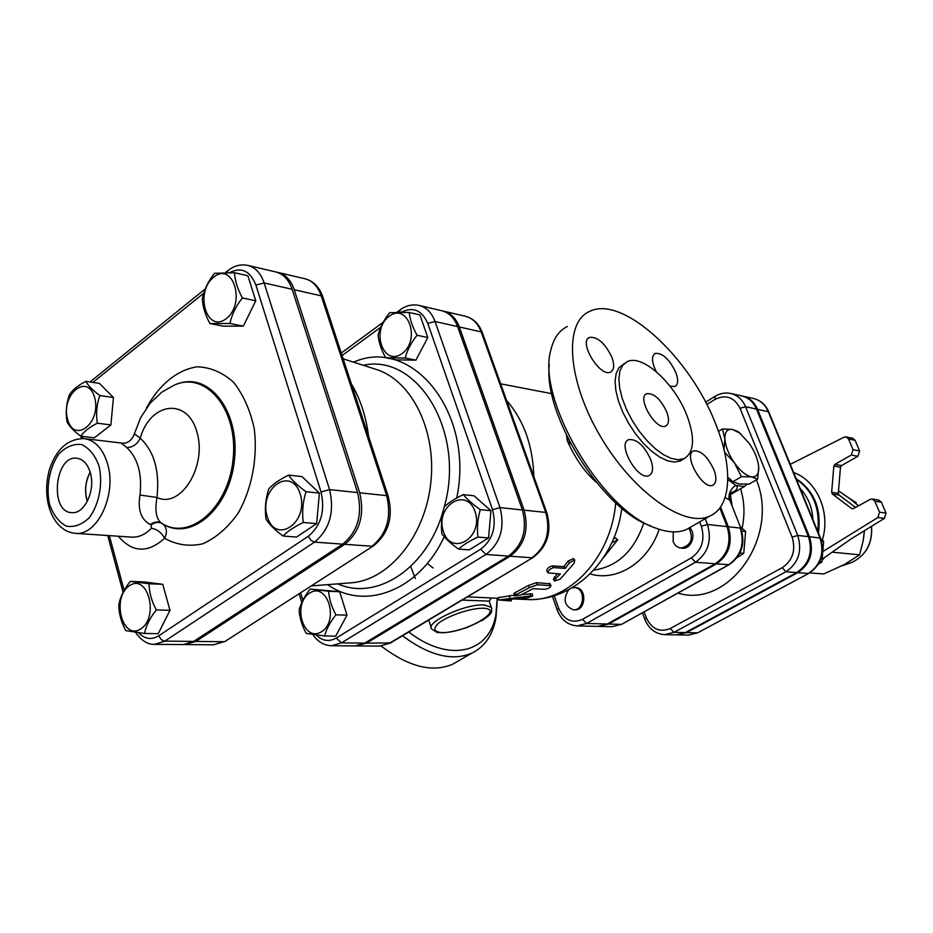 <?xml version="1.0" encoding="UTF-8"?>
<svg xmlns="http://www.w3.org/2000/svg" width="933" height="933" viewBox="0 0 933 933"><rect width="100%" height="100%" fill="white"/><g stroke="black" fill="none" stroke-linecap="round" stroke-linejoin="round"><path stroke-width="1.4" d="M728.766 477.953L732.883 481.708L739.181 484.005L749.117 484.099L757.619 479.177L751.473 476.845L741.443 476.705L734.434 462.896C740.382 471.072 746.062 475.725 751.473 476.845C756.605 477.323 759.019 473.999 758.704 466.873L757.619 479.177M718.468 431.361L722.41 428.982L732.463 429.425L738.096 431.641L741.024 434.148M723.973 449.519L724.883 438.953L722.41 428.982M757.993 462.301L758.646 466.29C757.771 458.954 754.634 451.327 749.234 443.385L739.799 433.157L732.463 429.425C727.25 428.69 724.731 431.862 724.883 438.953C725.512 446.452 728.685 454.441 734.434 462.896L724.591 452.167M732.883 481.708L741.443 476.705M727.798 479.364L735.67 485.358L744.406 486.525L747.006 484.227M572.151 587.813L574.401 587.568C585.784 587.603 584.769 610.765 573.422 609.797C564.36 606.065 562.762 599.394 568.629 589.796M574.401 587.568L575.719 587.638C587.102 587.673 586.087 610.812 574.751 609.844L573.422 609.797M688.974 528.241C693.79 538.912 691.12 545.525 680.962 548.068C677.346 547.601 674.746 545.443 673.148 541.606L673.264 531.892M689.709 527.798C696.788 534.294 691.178 549.514 682.233 548.184L680.962 548.068M737.14 557.607L743.753 553.374L745.607 531.448L740.231 526.585M739.927 553.036L743.753 553.374M741.84 531.052L745.607 531.448M818.428 564.138L821.915 561.923L823.629 541.303L820.725 538.691M819.745 561.736L821.915 561.923M821.53 541.082L823.629 541.303M234.58 272.739C234.894 280.6 237.507 288.997 242.417 297.942C235.956 306.024 231.804 314.538 229.95 323.483L209.948 323.553C205.12 314.724 202.589 306.397 202.379 298.572C204.129 289.697 208.176 281.265 214.543 273.299L234.58 272.739L247.898 275.771L255.747 300.788L242.417 297.942M213.645 277.183C194.309 292.472 206.788 334.002 226.334 318.561C246.172 303.19 233.005 261.112 213.645 277.183M69.497 394.542C72.587 389.842 78.034 385.446 85.848 381.352C88.168 385.702 92.845 390.449 99.878 395.557C96.705 404.444 95.854 413.657 97.324 423.185C89.428 427.256 83.912 431.582 80.751 436.166C73.789 431.034 69.194 426.229 66.966 421.739C65.485 412.363 66.325 403.301 69.497 394.542M67.549 419.174C74.057 444.516 101.72 422.976 94.665 397.575C87.737 372.279 60.622 394.356 67.549 419.174M125.78 630.615C121.103 621.879 118.783 613.238 118.818 604.701C120.287 596.875 124.124 589.096 130.317 581.364L149.082 583.743C149.14 592.35 151.543 601.074 156.301 609.925C150.015 617.763 146.084 625.611 144.51 633.472L125.78 630.615M140.941 628.795C159.578 616.421 147.461 572.699 129.255 585.831C111.085 598.181 122.585 641.274 140.941 628.795M255.747 300.788L243.315 326.118L223.337 326.165L209.948 323.553M85.848 381.352L99.388 383.381L113.441 397.505L110.899 424.935L94.35 437.81L80.751 436.166M110.899 424.935L97.324 423.185M130.317 581.364L143.997 581.947L162.75 584.315L169.981 610.299L156.301 609.925M162.75 584.315L149.082 583.743M169.981 610.299L158.225 633.659L144.51 633.472M243.315 326.118L229.95 323.483M113.441 397.505L99.878 395.557M303.272 522.48C294.198 526.853 287.481 531.378 283.107 536.043C275.06 530.177 269.369 524.544 266.022 519.156C264.634 508.87 265.543 498.793 268.762 488.95C273.031 484.122 279.643 479.515 288.612 475.107C292.076 480.355 297.895 485.895 306.047 491.738C302.828 501.767 301.907 512.007 303.272 522.48L316.66 523.6L296.542 537.046L283.107 536.043M300.204 493.965C291.341 465.334 258.418 488.519 267.246 516.579C275.538 545.257 309.231 522.76 300.204 493.965M306.047 491.738L319.401 493.102L301.989 476.6L288.612 475.107M319.401 493.102L316.66 523.6M477.894 537.07C469.556 540.953 463.106 544.965 458.546 549.082C451.106 543.822 445.542 538.749 441.88 533.863C440.831 524.684 441.624 515.681 444.26 506.852C448.738 502.607 455.094 498.525 463.339 494.618C467.13 499.388 472.774 504.38 480.308 509.628C477.673 518.596 476.868 527.751 477.894 537.07L488.565 537.956L469.276 549.875L458.546 549.082M475.072 511.611C466.29 485.941 434.638 506.421 443.408 531.6C451.7 557.304 484.029 537.385 475.072 511.611M409.214 312.485C409.984 319.634 412.608 327.226 417.063 335.262C411.243 342.504 407.278 350.085 405.167 358.015L385.691 357.771C381.294 349.84 378.763 342.306 378.087 335.18C380.104 327.296 383.976 319.786 389.714 312.637L409.214 312.485L419.943 314.922L427.781 337.548L417.063 335.262M389.259 316.205C370.553 329.641 383.101 367.205 401.983 353.619C421.133 340.113 407.978 302.094 389.259 316.205M480.308 509.628L490.956 510.713L474.034 495.808L463.339 494.618M490.956 510.713L488.565 537.956M427.781 337.548L415.931 360.138L396.502 359.881L385.691 357.771M415.931 360.138L405.167 358.015M306.222 633.39C301.954 625.53 299.586 617.751 299.143 610.042C300.916 603.01 304.601 596.012 310.211 589.061L328.614 591.265C329.151 599.021 331.588 606.882 335.927 614.835C330.247 621.868 326.468 628.924 324.602 635.979L306.222 633.39M321.465 631.769C339.589 620.69 327.331 581.352 309.604 593.096C291.889 604.164 303.587 642.989 321.465 631.769M310.211 589.061L339.67 591.732L346.983 615.139L335.927 614.835M339.67 591.732L328.614 591.265M346.983 615.139L335.693 636.131L324.602 635.979M613.529 538.796L615.36 537.886L617.704 539.81L603.219 557.981M611.745 542.831L617.704 539.81M643.852 522.853C634.277 550.902 617.553 566.658 593.68 570.145M342.679 544.149L314.526 542.12C329.664 529.501 334.679 512.007 329.582 489.627L264.144 282.967C260.855 273.264 255.42 267.409 247.863 265.404L275.876 271.958C283.41 273.952 288.833 279.725 292.122 289.277L357.596 492.577C362.692 514.573 357.724 531.763 342.679 544.149L193.644 641.426L183.509 644.575L154.633 644.353L164.791 641.146L314.526 542.12L310.899 540.265L308.38 536.218L158.808 635.77L161.164 639.56L164.278 641.111L193.644 641.426M134.165 434.405L140.603 417.774L150.096 403.254L161.759 392.198L173.771 385.376C205.108 370.214 238.008 408.456 233.227 457.858C229.273 507.319 189.866 541.711 161.467 523.133C156.184 519.203 154.691 510.643 156.966 497.476L139.973 495.026C137.606 509.803 141.035 519.646 150.271 524.544L151.111 524.917L151.414 528.276C157.164 529.244 161.561 532.591 164.593 538.306C167.578 532.16 166.867 527.297 162.447 523.716M84.46 438.638C68.587 438.498 57.065 448.295 49.904 468.051C40.236 499.971 53.263 531.425 75.2 533.326C97.184 536.347 117.01 494.642 107.598 464.004C103.015 448.901 95.306 440.446 84.46 438.638L121.127 443.012L126.713 447.467C137.862 458.103 142.294 473.952 139.973 495.026M90.373 472.938C95.609 490.233 84.716 513.826 72.214 512.66C48.889 513.08 54.732 453.625 77.532 458.348C83.585 459.596 87.865 464.447 90.373 472.938M150.271 524.544C154.108 521.734 157.805 521.244 161.339 523.051M121.127 443.012C126.69 443.956 130.97 441.309 133.99 435.07L133.979 435.058C133.512 433.39 135.588 434.44 140.242 438.207C150.201 402.345 187.101 397.038 196.828 431.699C207.511 465.847 180.722 509.15 156.966 497.476C159.835 471.153 154.26 451.397 140.242 438.207C137.116 444.423 132.603 447.502 126.713 447.467M151.111 524.917C154.808 522.258 158.388 521.734 161.852 523.366M87.352 501.324L86.827 499.575C84.576 489.953 85.696 480.857 90.186 472.273M90.151 472.121C85.265 481.533 84.308 491.318 87.27 501.464M598.554 626.393L608.573 624.037L716.486 563.87C728.988 555.042 732.93 542.679 728.323 526.76L720.556 506.992M670.256 628.492L673.976 632.341L685.347 632.586L676.122 634.872L664.704 634.65L673.976 632.341L785.959 571.754L782.216 567.684L670.256 628.492C659.689 632.749 651.7 629.134 646.277 617.634L644.132 611.838M796.724 572.57L785.959 571.754C798.485 563.147 802.415 551.053 797.738 535.449L745.549 406.73C742.458 399.569 737.525 395.16 730.761 393.481L741.735 395.907C748.464 397.575 753.374 401.96 756.453 409.051L808.433 536.615C813.086 552.068 809.191 564.045 796.724 572.57L685.347 632.586M676.682 634.872L686.466 632.609L797.797 572.652C810.252 564.138 814.147 552.161 809.482 536.732L757.526 409.272C754.459 402.193 749.549 397.82 742.82 396.152L742.271 396.035M582.507 619.337L586.589 623.466L607.301 624.002L597.913 626.393L577.142 625.891L586.589 623.466L695.47 562.237L691.353 557.864L582.507 619.337C571.952 623.769 563.987 620.06 558.634 608.211L554.26 595.849M727.11 526.632C731.717 542.563 727.775 554.937 715.273 563.777L695.47 562.237C708.089 553.246 712.089 540.662 707.447 524.474L727.11 526.632L719.81 508.019M607.301 624.002L715.273 563.777M659.165 529.291C648.237 562.436 616.713 582.11 590.076 573.912M322.981 297.312L321.22 295.843L294.233 289.755C290.944 280.215 285.533 274.442 277.987 272.448L276.926 272.238M184.606 644.551L195.825 641.449L344.802 544.301C359.846 531.938 364.803 514.771 359.706 492.799L294.233 289.755M355.858 645.916L366.599 643.117L390.542 642.942M482.431 332.918L481.171 331.903C477.918 323.366 472.646 318.141 465.357 316.24L443.432 311.109C450.767 313.033 456.062 318.328 459.328 326.97L524.101 510.141C529.186 529.851 524.533 545.199 510.164 556.208L366.599 643.117M443.432 311.109L442.58 310.934M374.238 368.792L377.492 369.841C412.701 381.807 436.889 431.816 430.684 483.889C424.76 536.009 389.737 579.113 352.721 582.682L349.304 582.95M351.333 383.813C360.325 398.927 366.098 416.515 368.64 436.609M508.462 556.08L485.93 554.459C500.403 543.263 505.103 527.635 500.006 507.599L435.046 321.5C431.769 312.718 426.451 307.354 419.092 305.418L441.717 310.712C449.053 312.637 454.348 317.931 457.613 326.585L522.41 509.966C527.483 529.699 522.842 545.07 508.462 556.08L364.826 643.094L354.96 645.928L331.518 645.741L341.431 642.872L485.93 554.459L480.682 549.199L336.288 638.032C329.034 642.044 322.34 641.029 316.182 634.965M462.057 600.071L489.219 601.144L491.399 597.971L467.398 596.863M855.106 440.294L852.715 438.265L846.126 436.912L848.517 438.965L855.106 440.294L859.631 450.954L853.054 449.683L851.304 455.047L857.882 456.284L859.631 450.954M855.538 507.435L839.047 495.05L838.312 493.289L840.493 467.235L841.508 465.579L857.882 456.284M881.382 502.187L878.711 500.03L872.192 499.05L874.874 501.219L881.382 502.187L886.012 513.103L879.527 512.205L877.918 517.512L884.414 518.375L886.012 513.103M822.533 558.937L850.931 539.006L884.414 518.375M850.639 499.237L838.51 490.863M858.523 505.791L849.357 498.28M863.247 540.452L864.378 530.725M843.199 565.305L859.573 554.832L863.188 540.79L864.518 530.632M809.669 572.885L823.699 573.958L846.079 563.765M853.159 508.73L851.596 508.508L853.38 508.625L870.069 499.447L872.192 499.05M838.312 493.289L831.653 492.286L832.388 494.047L839.047 495.05M851.596 508.508L832.388 494.047M841.508 465.579L834.86 464.401L833.845 466.068L840.493 467.235M831.653 492.286L833.845 466.068M823.594 551.053L877.918 517.512M879.527 512.205L874.874 501.219M834.86 464.401L851.304 455.047M853.054 449.683L848.517 438.965M790.274 464.342L843.992 437.215L846.126 436.912M832.166 552.173L859.573 554.832M566.483 435.443L567.287 440.808C575.486 458.896 585.119 472.681 596.21 482.151M506.631 400.525C523.751 420.188 532.836 445.542 533.851 476.6M415.302 578.53L410.742 566.471M427.267 563.474L433.052 567.952M491.178 597.983L498.385 598.298M514.398 595.802L513.92 593.551L515.296 592.513L528.591 585.399L536.487 582.635L550.085 583.813M547.951 572.734L546.808 571.066C546.796 568.64 548.639 566.914 552.336 565.888L563.859 566.669L568.069 561.095L573.363 558.622M554.389 580.827L553.397 578.996L557.537 573.772M522.165 594.473L532.265 593.878M498.455 599.907L498.339 597.563L514.281 595.207M725.128 497.441L729.128 499.855C728.323 493.837 730.504 489.009 735.67 485.358C738.889 487.224 737.28 489.953 730.842 493.545M740.977 528.486L730.352 501.569M507.949 385.236L512.159 385.97M527.238 597.925L532.755 596.07L530.597 595.919L498.467 600.001L511.272 600.91L506.852 599.557L527.238 597.925M569.538 562.704L574.705 559.975L574.261 563.042L560.278 579.078L554.494 581.026L555.532 578.81L560.395 573.947L548.091 572.944C548.091 570.471 549.969 568.698 553.712 567.637L565.223 568.395L569.538 562.704L568.069 561.095M563.859 566.669L565.223 568.395M544.51 589.306C548.301 588.746 550.447 587.557 550.948 585.714L537.455 584.758L529.454 587.592L515.844 594.857L514.421 595.93L520.731 595.079L532.941 588.723L544.51 589.306M402.52 635.77C429.332 655.736 452.517 661.485 472.063 653.042C484.787 646.686 492.729 635.093 495.878 618.264L497.172 602.566M497.207 598.251L495.983 613.902C490.105 652.575 449.823 663.69 408.771 632.014M484.075 619.244L481.976 620.573M381.2 646.056C408.607 666.885 432.469 672.915 452.762 664.168L458.196 661.042M549.327 364.535C542.924 415.173 603.068 510.573 650.977 526.002M691.306 526.725L686.641 529.419C678.326 533.081 668.098 532.673 655.957 528.16C601.913 511.121 535.729 398.076 551.018 349.42C553.805 338.073 559.252 330.422 567.369 326.48M715.833 424.375C733.175 467.2 731.752 506.747 709.733 516.112C684.577 528.3 632.971 492.262 600.257 436.178C567.229 380.244 563.754 322.666 589.364 311.529C622.381 294.292 690.525 357.654 715.833 424.375M570.833 444.015L567.287 440.808L568.22 438.976M666.722 411.838C669.381 419.244 669.054 423.955 665.742 425.984C656.261 431.373 636.294 397.423 646.732 393.691C653.893 392.98 660.564 399.021 666.722 411.838M624.399 363.485L618.976 367.707L616.153 373.468L615.092 381.2L615.862 390.53L618.451 401.003L622.743 412.083L628.527 423.197L635.49 433.775L643.292 443.268L651.514 451.175L659.724 457.112L667.515 460.797L674.501 462.08L680.344 460.937L682.711 459.502M687.05 415.803C675.049 383.673 642.312 353.572 627.128 361.712L622.731 365.258L619.932 371.019L618.882 378.751L619.675 388.081L622.276 398.554L626.579 409.645L632.376 420.783L639.362 431.373L647.164 440.877L655.386 448.796L663.596 454.756L671.375 458.465L678.349 459.759L684.169 458.628C694.222 452.377 695.178 438.102 687.05 415.803M670.011 386.157L674.979 386.484C678.221 384.478 678.489 379.766 675.772 372.337C669.311 359.065 662.442 352.756 655.141 353.409C651.316 356.126 651.689 362.202 656.249 371.626M713.862 469.614C707.529 456.412 700.765 450.173 693.569 450.907C682.711 454.674 703.062 490.665 712.952 485.148C716.509 482.944 716.812 477.766 713.862 469.614M650.639 459.351C643.98 445.298 636.621 438.743 628.585 439.665C616.596 443.933 638.277 481.638 649.228 475.515C653.112 473.159 653.59 467.76 650.639 459.351M611.92 357.351C605.109 343.227 597.621 336.58 589.469 337.408C578.005 341.665 600.292 378.028 610.683 372.01C614.194 369.853 614.614 364.978 611.92 357.351M357.596 492.577L329.582 489.627L321.045 491.983C325.314 510.829 321.092 525.571 308.38 536.218M158.808 635.77C151.519 640.166 144.79 639.152 138.62 632.749M292.122 289.277L264.144 282.967L255.887 285.043L321.045 491.983M124.171 590.426L109.324 535.624M83.037 438.522L82.454 436.376M247.863 265.404C240.901 263.969 234.323 265.66 228.142 270.453L227.011 272.588M229.658 272.611C241.472 266.721 250.207 270.862 255.887 285.043M89.965 381.97L205.307 288.857M92.845 382.402L203.767 293.207M118.328 536.23C132.358 552.721 147.776 553.409 164.593 538.306C176.582 544.942 189.282 546.785 202.706 543.834C215.931 537.979 227.722 527.81 238.055 513.325C251.793 489.172 257.776 458.243 254.312 429.063C250.336 410.415 243.455 394.857 233.67 382.39C222.637 372.454 210.496 367.264 197.236 366.821C177.352 369.655 158.925 384.828 146.318 408.222M99.12 466.267C103.027 484.017 99.131 504.403 89.311 517.64C81.987 524.684 74.313 527.507 66.278 526.119C58.802 522.107 53.204 514.771 49.484 504.135C45.845 486.746 49.566 467.013 59.012 453.823C66.115 446.65 73.707 443.572 81.777 444.586C89.405 448.295 95.189 455.514 99.12 466.267M151.414 528.276C145.268 534.551 138.667 537.501 131.646 537.128L75.2 533.326M178.751 383.521C210.088 372.279 240.352 412.678 234.335 461.03C229.086 509.476 190.344 541.851 162.424 523.705M706.794 404.467L714.935 399.441C725.804 394.169 734.166 397.108 740.032 408.269L792.117 537.128C796.036 550.237 792.735 560.43 782.216 567.684M677.953 593.085C728.346 608.981 780.07 536.872 756.395 479.877M686.466 632.609L697.616 632.831L688.437 635.093L698.199 632.679M697.616 632.831L808.783 573.387L697.616 632.831M699.668 521.909L701.359 526.259C705.22 539.799 701.884 550.33 691.353 557.864M363.17 365.258C417.821 353.222 465.905 432.399 444.143 507.295M443.758 508.683C428.492 567.404 377.247 601.622 337.723 583.848M327.635 584.641C365.013 611.43 420.083 590.472 444.948 535.192M456.738 498.024C474.675 412.561 411.861 335.973 353.525 362.167M401.342 312.263C413.086 306.444 421.891 310.164 427.781 323.389L492.531 509.721C496.799 526.597 492.846 539.752 480.682 549.199M342.073 355.543L380.851 327.168M302.875 600.234L300.601 592.77M336.288 638.032L341.431 642.872L364.826 643.094M522.41 509.966L500.006 507.599L492.531 509.721M457.613 326.585L435.046 321.5L427.781 323.389M419.092 305.418C412.561 304.053 406.356 305.453 400.467 309.628L399.616 312.252M373.69 545.723L225.529 641.111M388.35 496.718L386.67 495.645C391.778 517.244 386.868 534.108 371.917 546.248L344.802 544.301M195.825 641.449L223.675 641.717L213.575 644.808L225.016 641.438L373.2 546.038C388.443 533.909 393.434 517.325 388.21 496.286L322.806 296.776C319.389 287.084 313.465 281.078 305.021 278.769C312.532 280.751 317.931 286.443 321.22 295.843L386.67 495.645L359.706 492.799M768.827 412.001L768.78 411.861C765.655 404.735 760.593 400.292 753.572 398.531C760.267 400.187 765.153 404.525 768.221 411.546L819.955 537.863C824.597 553.164 820.725 565.025 808.351 573.457L797.797 572.652M820.527 538.189L768.78 411.861L757.526 409.272M484.099 604.957L484.099 604.957C465.567 603.569 424.877 622.381 431.676 629.052L437.017 632.422L443.082 632.796C449.135 632.387 457.065 630.65 466.885 627.559C496.449 614.695 491.399 611.255 491.306 607.29L484.099 604.957M491.784 608.771L489.207 601.132M823.419 558.319L822.416 559.567M817.728 531.344C820.224 508.357 813.11 490.98 796.362 479.212M796.129 478.641C814.147 490.606 821.588 508.742 818.428 533.046M871.457 526.364C872.518 543.263 866.104 555.24 852.226 562.284L849.205 563.345M856.261 502.712L849.508 498.385M822.311 540.09C830.906 512.66 817.063 480.74 793.645 472.553M800.176 488.495C807.943 496.846 812.2 507.237 812.946 519.669M808.783 573.387C821.262 564.955 825.157 553.187 820.492 538.096L809.482 536.732M615.722 502.887C611.243 557.806 568.663 602.578 527.052 599.499C575.708 601.412 615.873 558.004 621.81 508.17M551.03 393.516L500.648 383.836M728.323 526.76L740.266 528.066C744.861 543.834 740.942 556.08 728.521 564.815L621.903 624.165M646.277 617.634L644.773 619.185C648.703 628.784 655.351 633.939 664.704 634.65M808.433 536.615L797.738 535.449L792.117 537.128M756.453 409.051L745.549 406.73L740.032 408.269M730.761 393.481C725.291 392.373 720.054 393.318 715.051 396.327L714.935 399.441M729.209 564.652L716.486 563.87M608.573 624.037L621.168 624.364L611.826 626.731L621.751 624.259L729.07 564.722C741.607 555.998 745.56 543.869 740.93 528.358L730.236 501.289C728.043 497.802 732.102 490.851 732.218 492.006L731.344 492.799M732.183 506.222L730.387 494.653M740.557 488.752C744.487 501.534 745 514.678 742.108 528.195M530.061 593.586L530.597 595.919M509.395 595.604L509.745 598.006M511.167 599.114L511.202 600.887M552.336 565.888L553.712 567.637M554.389 576.851L555.532 578.81M549.199 583.323L550.167 585.423M536.487 582.635L537.455 584.758M528.591 585.399L529.454 587.592M515.296 592.513L515.844 594.857M533.163 557.444L389.271 643.338L379.463 646.126L356.744 645.939M546.936 513.162L545.758 512.427C550.82 531.833 546.225 546.948 531.962 557.771L510.164 556.208M459.328 326.97L481.171 331.903L545.758 512.427L524.101 510.141M558.634 608.211L557.176 609.855C561.048 619.757 567.707 625.098 577.142 625.891M705.208 518.713L707.447 524.474L701.359 526.259M483.107 608.223C506.701 609.074 465.392 633.204 441.869 632.609C433.612 631.816 432.667 628.539 439.046 622.778C449.403 615.197 470.967 608.083 483.107 608.223M739.799 433.157L738.096 431.641M135.507 632.329C141.326 640.633 147.706 644.633 154.633 644.353M123.121 592.362L107.75 535.519M81.509 438.487L80.891 436.189M225.494 272.588L227.57 270.92M688.437 635.093L677.241 634.883M312.858 634.498C317.605 641.671 323.833 645.414 331.518 645.741M301.791 602.52L299.12 593.726M341.245 353.036L383.265 322.235M396.863 312.263L400.082 309.908M185.69 644.598L213.575 644.808M277.987 272.448L305.021 278.769M377.492 369.841L343.146 358.843M352.721 582.682L311.249 585.924M431.198 627.571L428.725 620.048M824.34 557.666L822.276 560.208M863.725 537.42L863.888 536.16M845.473 564.092L844.843 564.442M843.385 565.211L843.992 564.897M871.55 526.305C872.693 543.169 866.244 555.158 852.226 562.284L842.347 565.748M753.572 398.531L742.82 396.152M513.966 598.951L527.052 599.499M642.405 612.794L644.726 619.069M714.9 396.408L705.605 402.158M611.826 626.731L599.196 626.428M744.406 486.525L730.271 494.723M532.23 593.75L532.755 596.07M511.249 599.114L511.272 600.91M574.705 559.975L573.2 558.447M550.004 583.626L550.948 585.714M379.463 646.126L390.227 643.14L532.86 557.619C547.333 546.808 551.986 531.892 546.843 512.882L482.303 332.568C478.956 323.821 473.299 318.375 465.357 316.24M552.429 596.397L557.129 609.704M495.983 613.902L495.878 618.264M472.063 653.042L452.762 664.168M709.733 516.112L686.641 529.419M646.732 393.691L645.869 394.239M684.169 458.628L680.344 460.937M588.408 338.119L589.469 337.408M627.582 440.283L628.585 439.665M692.764 451.397L693.569 450.907M654.278 353.969L655.141 353.409"/></g></svg>
